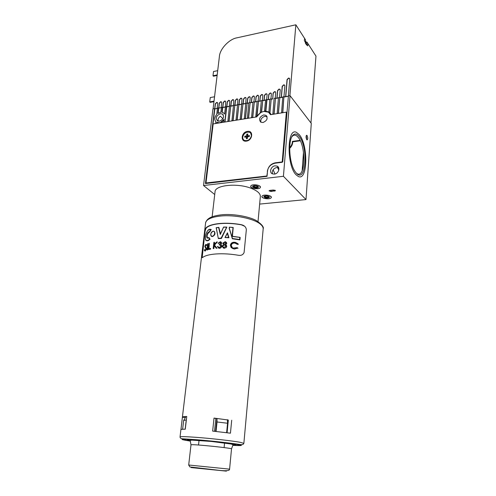 <?xml version="1.0" encoding="UTF-8"?>
<svg xmlns="http://www.w3.org/2000/svg" width="496" height="496" viewBox="0 0 496 496"><rect width="100%" height="100%" fill="white"/><g stroke="black" fill="none" stroke-linecap="round" stroke-linejoin="round"><path stroke-width="0.74" d="M296.273 173.048L294.996 171.38C288.852 162.787 287.823 138.551 293.403 134.813C295.182 133.43 297.061 133.914 299.051 136.264C308.63 146.909 306.069 184.252 296.273 173.048M296.286 173.061C305.22 180.804 306.757 146.766 298.09 137.249C296.193 135.017 294.395 134.565 292.702 135.892L291.933 136.716M299.181 134.546C308.419 144.782 307.836 181.362 298.325 176.483L296.137 174.834C286.552 165.757 286.917 127.212 296.385 132.314L299.181 134.546L296.385 132.314C286.917 127.212 286.552 165.757 296.137 174.834L298.325 176.483C307.836 181.362 308.419 144.782 299.181 134.546M252.811 186.155C254.894 185.268 256.773 185.473 258.441 186.775L258.317 187.401C257.226 188.666 251.732 187.556 252.718 186.267L252.811 186.155M258.007 186.329L257.945 186.397C256.196 187.135 254.634 186.961 253.258 185.876L253.171 186.105C254.256 187.352 255.831 187.6 257.901 186.849L258.001 186.316L258.441 186.775M250.97 185.74L250.685 186.329C250.325 188.424 258.528 189.701 260.146 187.81L260.45 187.197C260.834 185.101 252.52 183.818 250.97 185.74M263.984 196.348C266.042 195.548 267.852 195.746 269.409 196.949L269.247 197.563C266.426 198.375 264.628 198.022 263.853 196.497L263.984 196.348M264.368 196.112L264.294 196.323C265.304 197.47 266.823 197.706 268.851 197.024L268.987 196.521M262.217 195.939L261.888 196.552C261.553 198.481 269.303 199.677 271.002 197.966L271.355 197.334C271.703 195.399 263.853 194.203 262.217 195.939M268.888 196.59C267.208 197.247 265.707 197.086 264.387 196.106M273.104 169.775L275.026 173.991M278.814 170.016L277.438 167.487M277.487 167.487L278.882 169.638M219.79 122.841L216.789 122.295L216.826 123.318M219.771 122.822L216.789 122.295M289.676 147.659C291.456 145.768 292.361 143.691 292.386 141.41L292.733 141.825C292.702 144.28 291.673 146.481 289.658 148.422M269.663 112.511L269.557 112.983M219.468 121.173C223.584 119.238 224.545 116.845 222.344 113.987L220.354 113.696C216.219 115.667 215.283 118.067 217.539 120.906L219.468 121.173M307.067 135.513L306.782 135.284C305.834 135.991 305.834 137.46 306.77 139.698L307.049 139.922C307.991 139.221 307.997 137.752 307.067 135.513M264.641 195.133C268.472 195.046 270.711 195.777 271.355 197.334C271.238 198.071 270.308 198.549 268.578 198.76C264.759 198.84 262.527 198.109 261.888 196.552C262 195.821 262.917 195.35 264.641 195.133M257.653 188.697C259.396 188.474 260.326 187.972 260.45 187.197C259.78 185.516 257.449 184.735 253.456 184.834C251.726 185.064 250.802 185.56 250.685 186.329C251.36 188.009 253.679 188.796 257.653 188.697M274.362 174.121C278.448 173.836 280.618 167.543 277.134 166.123L275.082 165.819C270.965 166.129 268.844 172.484 272.416 173.848L274.362 174.121M278.671 167.778L276.712 167.512C273.271 168.547 271.858 170.667 272.471 173.873M221.414 107.775L218.507 107.954L217.849 113.435L220.887 112.245L221.458 107.446L222.481 107.272L221.898 112.251L223.281 112.691L224.601 114.03L225.444 106.764L226.48 106.584L224.849 122.028M256.525 116.932L256.761 116.126L257.009 116.405L260.45 112.828L260.208 112.542L265.633 110.887L266.693 99.665L269.824 99.46L268.28 99.56L268.745 94.482L270.177 92.981L271.008 93.143L271.38 94.017L270.934 98.933M306.23 135.687L306.726 139.643M274.976 190.216L269.613 190.439M217.967 120.373L218.81 121.222M218.079 121.117C217.738 119.22 218.5 117.577 220.373 116.188L222.909 118.773M292.386 141.41L300.043 140.343M302.138 170.903L303.496 152.235M217.056 122.562L216.969 123.293M223.888 120.156L220.968 122.655M282.801 112.71L283.91 96.701L282.683 112.728M281.548 112.908L282.788 96.9L283.91 96.701M281.424 112.759L282.559 112.58M278.43 113.41L279.8 97.743L282.757 97.235L281.263 97.328L282.193 86.354L283.638 84.841L284.524 85.021L284.871 85.87L283.96 96.763M279.8 97.743L278.306 113.435M277.183 113.615L278.454 97.644L279.564 97.452M277.053 113.46L278.182 113.28M274.083 114.111L275.485 98.487L278.423 97.979L276.911 98.072L277.562 90.582L279 89.075L279.868 89.249L280.221 90.111L279.589 97.483M275.485 98.487L273.959 114.13M272.843 114.309L274.139 98.382L275.249 98.196L275.739 92.647L275.379 91.772L274.53 91.611L273.091 93.112L272.701 98.964L273.222 93.267L274.654 91.772L275.609 92.02M272.713 114.161L273.829 113.981M271.114 114.588L269.942 112.834L271.2 99.225L272.701 98.964M271.2 99.225L269.942 112.834M266.935 99.956L265.881 111.172L268.925 112.04L269.861 99.119L270.959 98.933M268.683 111.755L269.706 112.555M264.548 110.924L265.602 99.851L266.693 99.665M261.59 112.17L262.7 100.682L265.571 100.192L264.008 100.291L264.48 95.226L265.906 93.738L266.724 93.887L267.102 94.767L266.643 99.671M262.7 100.682L261.349 111.885M260.208 112.542L261.367 100.583L262.458 100.397M257.009 116.405L258.49 101.407L261.336 100.917L259.761 101.023L260.245 95.97L261.665 94.488L262.471 94.631L262.843 95.517L262.384 100.409M258.49 101.407L256.761 116.126M255.744 117.062L257.164 101.302L258.242 101.116M255.614 116.913L256.395 116.789M252.749 117.54L254.305 102.126L257.133 101.637L255.539 101.748L256.035 96.714L257.449 95.232L258.236 95.368L258.614 96.255L258.143 101.134M254.305 102.126L252.613 117.564M251.534 117.738L252.985 102.021L254.057 101.841M251.398 117.589L252.483 117.416M248.558 118.215L250.145 102.839L252.948 102.356L251.342 102.467L251.844 97.445L253.251 95.97L254.033 96.106L254.417 96.993L253.933 101.86M250.145 102.839L248.428 118.234M247.349 118.408L248.831 102.74L249.897 102.554M247.213 118.265L248.291 118.091M245.464 118.711L247.076 103.366L248.794 103.069L247.169 103.187L247.684 98.177L249.085 96.701L249.854 96.832L250.238 97.731L249.748 102.579M247.076 103.366L245.334 118.736M244.261 118.904L245.762 103.267L246.822 103.081M244.125 118.761L245.198 118.587M241.323 119.381L242.959 104.073L245.725 103.596M242.959 104.073L241.186 119.4M240.12 119.573L241.651 103.974L242.705 103.794M239.983 119.424L241.05 119.257M241.614 104.303L238.867 104.774L237.2 120.044M238.867 104.774L237.063 120.063M236.003 120.237L237.559 104.675L238.613 104.495M235.867 120.088L236.927 119.92M233.108 120.702L234.8 105.474L237.528 105.009M234.8 105.474L232.965 120.72M231.917 120.894L233.498 105.375L234.546 105.195M231.781 120.745L232.829 120.578M229.034 121.353L230.758 106.169L233.461 105.704M230.758 106.169L228.898 121.377M227.85 121.545L229.462 106.07L230.497 105.89M227.714 121.402L228.755 121.235M222.183 112.301L222.741 107.545L225.407 107.086M224.192 113.435L224.614 113.906M218.773 108.227L218.178 113.218M212.976 124.081L214.824 108.909L217.446 108.457M284.14 96.999L288.387 96.267L285.64 96.571L287.048 79.577L288.492 78.064L289.404 78.256L289.732 79.081L288.399 96.1M286.465 112.276L286.886 112.208M224.992 122.004L226.74 106.857L229.425 106.398M214.557 108.636L212.939 108.915L203.527 185.523L283.427 176.285L305.995 199.572L311.29 123.399L290.042 95.647L288.418 95.926L282.763 161.857L275.348 162.793C270.959 163.767 268.361 166.445 267.542 170.829L267.04 176.353L205.425 183.551L214.557 108.636L214.824 108.909L215.419 104.011L216.783 102.579L217.552 102.74M305.995 199.572L259.644 204.085M269.322 112.871L270.68 113.751M203.527 185.523L214.725 194.537M220.993 122.431L220.726 122.165L223.981 119.387L223.671 122.053L224.707 121.886M220.726 122.165L220.825 122.673M219.654 122.698L220.683 122.531M215.797 123.485L216.684 123.175M218.507 107.954L217.49 108.128L216.733 114.409C214.501 117.137 214.21 119.548 215.859 121.65L215.655 123.343M271.076 191.524L275.485 190.693L273.432 190.018L269.886 190.396L269.03 190.842L271.076 191.524L271.157 190.638M283.427 176.285L290.042 95.647M300.254 140.777L292.733 141.825M206.553 183.421L205.989 182.962L213.175 123.907L256.779 116.895C258.435 113.9 260.853 112.077 264.027 111.42L268.497 112.208L270.506 114.688L286.353 112.139L286.843 112.747M246.425 141.112C252.693 140.436 253.71 130.188 247.43 131.39C241.236 132.085 240.151 142.234 246.425 141.112M260.884 122.227C260.394 119.344 261.733 117.378 264.907 116.337L267.046 116.653M263.692 114.936L265.968 115.332C268.138 118.284 267.133 120.683 262.967 122.524L260.766 122.159C258.528 119.226 259.501 116.82 263.692 114.936M205.989 182.962L267.071 175.981M266.91 175.82L267.474 171.566M286.353 112.139L282.174 162.297L275.311 163.159C270.816 164.157 268.144 166.904 267.307 171.399M270.159 113.956L270.847 114.632M249.401 135.513L249.296 136.555L247.529 136.815L247.343 138.582L246.301 138.737L246.481 136.97L244.72 137.231L244.826 136.189L246.593 135.929L246.772 134.168L247.814 134.013L247.634 135.774L249.401 135.513M243.672 139.891L244.516 140.529C248.019 141.329 250.362 139.773 251.546 135.861L250.635 133.04M242.724 137.014C242.606 138.582 243.164 139.711 244.385 140.399C247.888 141.199 250.232 139.643 251.416 135.724C251.528 134.199 250.995 133.089 249.823 132.395C246.307 131.527 243.945 133.071 242.724 137.014M247.151 138.644L247.299 137.181L246.481 136.97M246.772 134.168L247.535 134.893L247.349 136.698L245.545 136.964L244.826 136.189M247.349 136.698L246.593 135.929M249.339 136.4L247.833 136.623L247.634 135.774M285.758 96.72L287.19 79.763L288.635 78.256L289.621 78.517M281.381 97.47L282.329 86.521L283.774 85.021L284.747 85.275M277.028 98.22L277.692 90.749L279.13 89.243L280.097 89.497M255.657 101.891L256.165 96.869L257.579 95.387L258.472 95.61M259.879 101.165L260.375 96.125L261.795 94.643L262.706 94.872M264.126 100.434L264.61 95.387L266.036 93.893L266.96 94.128M268.398 99.702L268.875 94.637L270.308 93.143L271.244 93.384M241.434 104.172L238.905 104.606L239.438 99.622L240.827 98.158L241.571 98.282L241.961 99.181L241.633 104.141M239.029 104.749L239.574 99.777L240.969 98.313L241.812 98.512M245.57 103.459L243.021 103.9L243.548 98.902L244.943 97.433L245.7 97.563L246.084 98.456L245.743 103.435M243.152 104.042L243.685 99.057L245.08 97.588L245.935 97.793M247.293 103.329L247.82 98.332L249.221 96.863L250.089 97.067M251.466 102.61L251.98 97.6L253.388 96.125L254.268 96.342M225.134 106.975L222.667 107.396L223.237 102.467L224.607 101.023L225.302 101.128L225.699 102.033L225.426 106.925M222.797 107.539L223.374 102.616L224.75 101.172L225.544 101.351M229.171 106.28L226.691 106.708L227.249 101.761L228.625 100.31L229.332 100.421L229.729 101.327L229.443 106.237M226.821 106.845L227.391 101.909L228.768 100.465L229.574 100.645M233.232 105.58L230.733 106.014L231.285 101.054L232.667 99.597L233.387 99.715L233.783 100.62L233.48 105.543M230.863 106.15L231.427 101.203L232.81 99.752L233.628 99.938M237.324 104.879L234.806 105.313L235.352 100.341L236.735 98.884L237.466 99.002L237.857 99.901L237.547 104.842M234.937 105.45L235.488 100.49L236.877 99.039L237.708 99.225M214.694 108.773L215.276 103.862L216.64 102.424L217.316 102.523L217.713 103.435L217.13 108.351L217.471 108.295M221.123 107.663L218.668 108.085L219.244 103.168L220.615 101.723L221.297 101.829L221.693 102.74L221.123 107.663L221.439 107.613M218.798 108.221L219.387 103.317L220.757 101.878L221.538 102.046M213.088 108.884L219.387 56.656C219.666 49.135 229.239 38.936 237.131 37.789L295.858 24.8L305.573 39.928L305.4 42.259L304.377 40.691L304.563 38.353L304.377 40.691L305.4 42.259M289.9 95.672L295.858 24.8M307.737 45.886L306.739 44.336L307.731 45.886L307.911 43.567L315.964 56.11L310.955 122.971M305.635 43.028L306.23 42.16L306.912 42.017L306.739 44.336L306.23 44.442L306.739 44.336L306.671 45.117L305.325 43.04L305.387 42.265M284.022 96.85L285.64 96.571M279.682 97.6L281.263 97.328M275.367 98.338L276.911 98.072M271.076 99.076L272.583 98.816M266.817 99.808L268.28 99.56M262.576 100.539L264.008 100.291M258.366 101.265L259.761 101.023M254.181 101.984L255.539 101.748M250.021 102.697L251.342 102.467M214.824 108.909L217.13 108.351M213.956 101.68L210.149 102.356L209.721 101.909L214.024 101.147M209.721 101.909L210.267 97.551L214.551 96.776M305.493 41.019L305.995 42.675M305.511 40.784L306.032 42.334M269.936 113.162L270.326 113.262M217.118 75.485L213.41 76.21L212.995 75.745L217.186 74.921M212.995 75.745L213.522 71.511L217.694 70.674M306.912 42.017L307.911 43.567M305.35 42.699L305.927 43.977M305.976 43.363L305.344 42.78M212.133 216.783L215.035 191.865C214.663 185.244 236.809 182.751 250.747 188.158C257.133 190.607 260.338 193.347 260.363 196.391L260.338 196.658M239.915 239.884L232.308 238.768L239.915 239.884L240.163 237.441L232.078 236.4L233.008 227.552L229.332 227.168L229.214 228.513M232.314 238.743L229.363 228.47L232.469 238.52L239.599 239.5L239.81 237.435M226.629 227.087L223.578 227.081L220.274 234.447L218.618 227.503L216.275 227.782L218.308 238.508L221.433 238.464L218.339 238.557M210.068 239.221L208.952 237.609L210.031 239.196M206.262 240.541L208.146 240.69L210.106 239.239L207.204 240.789C206.187 240.833 205.573 240.157 205.375 238.756M207.514 237.795C206.683 235.78 207.223 233.938 209.132 232.264L211.24 229.487L209.523 232.128L209.021 232.19C207.185 232.692 206.169 238.371 207.948 237.894L208.611 237.671M211.432 236.257L212.604 236.511C215.016 235.191 215.58 233.504 214.309 231.452M206.906 249.953L207.495 249.965L208.004 243.648L207.632 243.778L206.906 249.953L207.278 249.823L208.004 243.648M214.328 244.367L214.551 242.383L213.888 242.315L213.175 248.546L213.652 248.477L213.993 245.47L216.2 248.211L216.882 248.161L214.328 245.005L217.366 241.93L216.64 241.992L214.092 244.621L214.359 242.253M216.2 248.211L217.074 248.291L214.52 245.136L217.366 241.93M213.175 248.546L213.844 248.608L214.179 245.7M208.915 248.738L209.331 243.245L208.934 243.356L208.215 249.544L210.397 249.017L210.471 248.378L208.686 248.794L209.331 243.245M208.215 249.544L210.602 249.147L210.471 248.378M204.904 250.294L204.47 249.624L204.166 250.102L205.015 250.883L206.268 248.738L205.096 246.103L205.691 245.055L206.311 245.501L206.665 244.993L205.803 244.404L204.798 246.301L205.927 248.874L205.09 250.251L204.47 249.624M206.311 245.501L206.888 245.142L206.479 244.54M204.798 250.957L205.251 251.032L206.491 248.887L205.338 246.258L205.834 245.005M244.516 226.207L241.434 224.843C234.019 223.485 226.908 223.082 220.112 223.622C213.46 224.248 208.928 225.624 206.516 227.757C205.716 228.6 205.152 230.417 204.836 233.201L202.182 257.647M220.46 233.802L218.866 227.373L220.404 233.92M180.042 436.92L180.904 429.672C180.879 429.356 182.33 429.201 185.262 429.22L186.763 416.473C183.836 416.541 182.379 416.789 182.392 417.204L180.959 429.561M216.51 253.921C209.796 254.392 205.201 255.552 202.715 257.405L202.424 257.585C201.81 258.007 201.624 257.207 201.86 255.192L204.513 232.977C204.842 230.225 205.425 228.427 206.255 227.577C208.742 225.469 213.299 224.105 219.926 223.479C226.691 222.94 233.783 223.33 241.192 224.651L242.786 225.141C244.881 225.99 246.072 227.484 246.351 229.642L244.094 252.52C243.04 254.901 241.044 255.8 238.099 255.229C230.559 253.958 223.367 253.524 216.51 253.921M212.393 236.189C214.966 235.86 215.512 230.603 212.914 231.322C210.527 231.781 209.969 236.933 212.393 236.189L211.997 236.468C210.155 235.011 210.453 233.269 212.889 231.248M212.914 231.322L213.652 231.173C215.636 232.891 215.258 234.651 212.511 236.443L212.505 236.443M227.416 419.914L228.327 420.044L227.081 432.735M228.327 420.044L214.012 418.078L215.847 418.519L214.514 431.291M215.847 418.519L216.926 418.63L215.605 431.408M197.346 439.902C215.518 441.248 241.298 444.478 240.467 445.247L233.132 445.321L240.467 445.247C242.122 444.081 189.881 438.576 183.811 439.295L182.974 439.506C183.173 439.078 187.965 439.214 197.346 439.902M208.593 237.72C205.573 240.107 206.553 231.899 209.281 231.855L210.794 229.512C208.047 229.257 206.243 231.632 205.387 236.623C205.17 240.721 206.596 241.589 209.659 239.233L208.593 237.72L208.884 237.565M208.27 230.07L209.349 229.394L210.794 229.512M225.68 244.646L226.765 243.387L225.308 241.626L222.754 243.152L223.553 244.485L222.09 246.202L223.436 248.081L224.08 248.155L225.94 247.523L226.598 246.239L225.463 244.522L226.567 243.245M226.765 243.387L226.319 242.215M223.436 248.081L224.08 248.155M224.273 248.291L225.94 247.523M226.139 247.659L226.598 246.239M226.796 246.376L226.238 245.043M220.98 243.195L219.3 244.274L219.232 244.912L220.038 244.987L220.968 246.177L219.257 247.554L217.409 246.45L218.686 248.167L219.176 248.192C220.441 248.081 221.228 247.386 221.532 246.115L220.67 244.491L221.538 243.189L220.367 241.651L217.98 243.313L219.858 242.259L220.98 243.195M220.038 244.987L219.232 244.912M218.296 247.256L217.93 246.419M219.368 248.322C220.633 248.211 221.421 247.523 221.731 246.252L221.532 246.115M221.731 246.252L221.284 245.005M221.476 245.142L220.999 244.689M220.881 244.609L221.538 243.189M221.731 243.319L221.111 242.011M218.507 243.282L217.98 243.313M218.699 243.412L219.858 242.259M239.952 237.342L239.791 239.797M232.438 236.301L233.207 227.441L232.277 236.282L239.959 237.336L232.314 236.288M228.954 237.758L227.466 232.822L228.954 237.758L225.01 237.559L228.544 237.404L227.335 233.281L225.252 237.286M227.422 232.822L227.335 233.281M225.091 237.404L227.379 232.977M220.274 234.447L223.597 227.131M218.314 238.446L216.175 227.707L218.748 227.379M221.433 238.464L226.833 227.162L221.148 238.148L226.715 227.075M210.106 239.239L209.659 239.233M234.794 242.296C232.444 242.048 230.969 242.99 230.38 245.129L231.08 247.454L232.984 248.663L234.124 248.899L237.789 248.093L237.175 247.616L233.25 248.056C231.787 247.591 231.049 246.648 231.037 245.229C231.533 243.499 232.748 242.736 234.689 242.935L237.503 244.392L238.198 244.125L235.984 242.575L234.794 242.296M232.984 248.663L234.124 248.899M234.341 249.054L237.789 248.093M238.03 248.26L237.175 247.616M238.198 244.125L237.503 244.392M232.302 247.622L231.248 245.377C231.744 243.648 232.965 242.885 234.906 243.096L235.662 243.158M238.433 244.299L237.417 243.338M231.7 420.242L230.448 433.182L212.648 431.105L214.012 418.078M190.253 441.018L182.974 439.506L190.253 441.018M182.423 417.291L185.467 417.477M222.667 246.214L224.483 244.857L225.984 246.227L223.665 247.454L222.667 246.214L224.483 244.857M223.33 243.164L225.19 242.265L225.959 243.201L224.539 244.212L223.33 243.164L224.731 242.203M218.308 238.508L216.275 227.782M233.008 227.552L229.35 227.168L229.183 228.551L232.469 238.52M185.64 417.192L183.656 420.515L186.366 419.858M183.656 420.515L182.615 429.269M216.95 418.407L217.05 421.978L227.552 423.249L227.41 419.684M217.05 421.978L216.07 431.458M226.622 432.679L227.552 423.249M185.163 429.214L186.236 420.075M274.691 190.259L274.617 191.152M182.404 417.136L205.58 223.07C206.162 219.424 211.222 217.068 220.763 216.014C234.72 214.576 254.212 218.68 260.468 224.223C262.341 225.785 263.24 227.317 263.184 228.817L263.159 229.115M221.731 214.774C233.244 213.602 249.24 216.566 256.37 220.602C261.789 224.335 264.058 227.069 263.184 228.817L243.865 443.331C242.749 445.141 242.587 444.844 235.247 443.846C227.038 442.661 209.076 440.677 196.577 439.723L182.875 438.805C181.083 438.817 180.135 438.204 180.036 436.957C180.253 436.449 185.554 436.567 195.939 437.311C211.172 438.421 233.114 440.925 240.479 442.37L243.858 443.381M213.038 231.192L213.652 231.173M233.015 445.377C243.108 445.898 244.032 445.458 235.78 444.056C227.255 442.711 209.572 440.777 196.794 439.809C179.645 438.669 177.469 439.096 190.272 441.087M229.363 227.174L233.182 227.447M228.854 237.683L224.998 237.541M202.188 255.397L201.86 255.192M204.836 233.201L204.513 232.977M218.389 238.291L221.148 238.148M226.387 227.199L223.64 227.211M229.487 227.304L229.363 228.47M191.171 467.585L226.393 471.138L191.171 467.585M189.323 465.081L229.586 469.142C229.809 470.977 225.017 471.225 215.202 469.873L189.918 466.953L188.691 465.056L189.323 465.081M191.642 444.707C196.193 444.373 232.574 448.186 231.52 448.874L232.946 445.024C233.176 444.769 232.525 444.435 231 444.013L211.315 441.44L192.045 440.138C190.644 440.256 190.036 440.467 190.222 440.758L190.997 444.807L191.642 444.707M190.142 440.708C187.252 440.188 186.533 439.871 187.99 439.76C191.072 439.537 205.735 440.653 218.742 442.122C232.779 443.784 238.198 444.757 235.017 445.042L232.946 445.024M192.219 467.691L225.37 471.033L192.219 467.691M292.702 135.892L293.403 134.813M253.239 185.901L252.718 186.267M268.993 196.528L269.409 196.949M264.356 196.137L263.853 196.497M223.336 115.004L222.344 113.987M306.472 135.327L306.782 135.284M278.634 167.691L277.134 166.123M270.01 113.243L268.807 111.836M265.968 115.332L266.984 116.504M254.163 186.533L254.256 185.622M258.019 221.569L260.363 196.391M205.58 223.07C205.499 222.425 206.088 221.309 207.347 219.722C208.308 218.972 209.907 216.281 221.303 214.818M240.492 444.937L240.529 444.565L240.492 444.937M207.328 240.876L207.204 240.789C206.578 240.374 204.792 241.794 205.66 235.042C207.632 228.656 209.808 229.338 210.354 229.233M212.108 236.542L211.997 236.468C211.488 236.617 211.06 236.096 210.726 234.912C210.794 233.039 211.538 231.806 212.97 231.204M208.661 237.609L207.948 237.894M216.169 227.683L218.773 227.366M220.373 233.994L223.578 227.087M226.66 227.081L223.591 227.087M227.416 232.841L225.01 237.491M229.586 469.142L231.52 448.874M198.53 445.017L199.057 440.25M224.111 447.59L224.583 442.816M188.691 465.05L190.997 444.831"/></g></svg>
